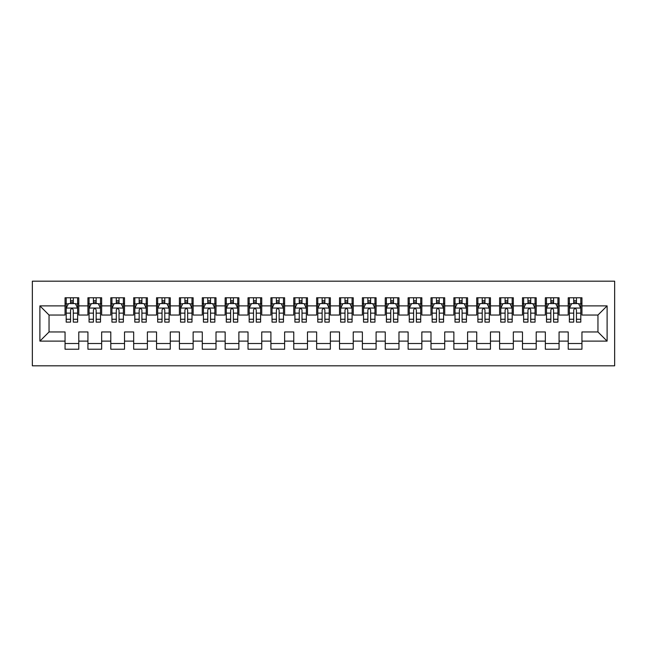 <?xml version="1.0" encoding="UTF-8"?>
<svg xmlns="http://www.w3.org/2000/svg" width="647" height="647" viewBox="0 0 647 647"><rect width="100%" height="100%" fill="white"/><g stroke="black" fill="none" stroke-linecap="round" stroke-linejoin="round"><path stroke-width="0.97" d="M32.35 365.814L614.65 365.814L614.65 281.186L32.35 281.186L32.35 365.814M39.896 341.115L39.896 305.885L65.056 305.885L65.056 315.04L49.043 315.04L49.043 331.96L39.896 341.115L65.056 341.115L65.056 349.226L78.78 349.226L78.78 341.115L87.927 341.115L87.927 349.226L101.652 349.226L101.652 341.115L110.799 341.115L110.799 349.226L124.523 349.226L124.523 341.115L133.67 341.115L133.67 349.226L147.395 349.226L147.395 341.115L156.542 341.115L156.542 349.226L170.266 349.226L170.266 341.115L179.413 341.115L179.413 349.226L193.138 349.226L193.138 341.115L202.285 341.115L202.285 349.226L216.009 349.226L216.009 341.115L225.156 341.115L225.156 349.226L238.88 349.226L238.88 341.115L248.027 341.115L248.027 349.226L261.744 349.226L261.744 341.115L270.899 341.115L270.899 349.226L284.615 349.226L284.615 341.115L293.77 341.115L293.77 349.226L307.487 349.226L307.487 341.115L316.642 341.115L316.642 349.226L330.358 349.226L330.358 341.115L339.513 341.115L339.513 349.226L353.23 349.226L353.23 341.115L362.385 341.115L362.385 349.226L376.101 349.226L376.101 341.115L385.256 341.115L385.256 349.226L398.973 349.226L398.973 341.115L408.12 341.115L408.12 349.226L421.844 349.226L421.844 341.115L430.991 341.115L430.991 349.226L444.715 349.226L444.715 341.115L453.862 341.115L453.862 349.226L467.587 349.226L467.587 341.115L476.734 341.115L476.734 349.226L490.458 349.226L490.458 341.115L499.605 341.115L499.605 349.226L513.33 349.226L513.33 341.115L522.477 341.115L522.477 349.226L536.201 349.226L536.201 341.115L545.348 341.115L545.348 349.226L559.073 349.226L559.073 341.115L568.22 341.115L568.22 349.226L581.944 349.226L581.944 331.96L597.957 331.96L597.957 315.04L581.944 315.04L581.944 305.885L607.104 305.885L607.104 341.115L581.944 341.115M581.944 305.885L581.944 297.774L568.22 297.774L568.22 305.885L559.073 305.885L559.073 297.774L545.348 297.774L545.348 305.885L536.201 305.885L536.201 297.774L522.477 297.774L522.477 305.885L513.33 305.885L513.33 297.774L499.605 297.774L499.605 305.885L490.458 305.885L490.458 297.774L476.734 297.774L476.734 305.885L467.587 305.885L467.587 297.774L453.862 297.774L453.862 305.885L444.715 305.885L444.715 297.774L430.991 297.774L430.991 305.885L421.844 305.885L421.844 297.774L408.12 297.774L408.12 305.885L398.973 305.885L398.973 297.774L385.256 297.774L385.256 305.885L376.101 305.885L376.101 297.774L362.385 297.774L362.385 305.885L353.23 305.885L353.23 297.774L339.513 297.774L339.513 305.885L330.358 305.885L330.358 297.774L316.642 297.774L316.642 305.885L307.487 305.885L307.487 297.774L293.77 297.774L293.77 305.885L284.615 305.885L284.615 297.774L270.899 297.774L270.899 305.885L261.744 305.885L261.744 297.774L248.027 297.774L248.027 305.885L238.88 305.885L238.88 297.774L225.156 297.774L225.156 305.885L216.009 305.885L216.009 297.774L202.285 297.774L202.285 305.885L193.138 305.885L193.138 297.774L179.413 297.774L179.413 305.885L170.266 305.885L170.266 297.774L156.542 297.774L156.542 305.885L147.395 305.885L147.395 297.774L133.67 297.774L133.67 305.885L124.523 305.885L124.523 297.774L110.799 297.774L110.799 305.885L101.652 305.885L101.652 297.774L87.927 297.774L87.927 305.885L78.78 305.885L78.78 297.774L65.056 297.774L65.056 305.885M559.073 341.115L559.073 331.96L568.22 331.96L568.22 341.115M607.104 305.885L597.957 315.04M536.201 341.115L536.201 331.96L545.348 331.96L545.348 341.115M568.22 305.885L568.22 315.04L559.073 315.04L559.073 305.885M513.33 341.115L513.33 331.96L522.477 331.96L522.477 341.115M545.348 305.885L545.348 315.04L536.201 315.04L536.201 305.885M490.458 341.115L490.458 331.96L499.605 331.96L499.605 341.115M522.477 305.885L522.477 315.04L513.33 315.04L513.33 305.885M467.587 341.115L467.587 331.96L476.734 331.96L476.734 341.115M499.605 305.885L499.605 315.04L490.458 315.04L490.458 305.885M444.715 341.115L444.715 331.96L453.862 331.96L453.862 341.115M476.734 305.885L476.734 315.04L467.587 315.04L467.587 305.885M421.844 341.115L421.844 331.96L430.991 331.96L430.991 341.115M453.862 305.885L453.862 315.04L444.715 315.04L444.715 305.885M398.973 341.115L398.973 331.96L408.12 331.96L408.12 341.115M430.991 305.885L430.991 315.04L421.844 315.04L421.844 305.885M376.101 341.115L376.101 331.96L385.256 331.96L385.256 341.115M408.12 305.885L408.12 315.04L398.973 315.04L398.973 305.885M353.23 341.115L353.23 331.96L362.385 331.96L362.385 341.115M385.256 305.885L385.256 315.04L376.101 315.04L376.101 305.885M330.358 341.115L330.358 331.96L339.513 331.96L339.513 341.115M362.385 305.885L362.385 315.04L353.23 315.04L353.23 305.885M307.487 341.115L307.487 331.96L316.642 331.96L316.642 341.115M339.513 305.885L339.513 315.04L330.358 315.04L330.358 305.885M284.615 341.115L284.615 331.96L293.77 331.96L293.77 341.115M316.642 305.885L316.642 315.04L307.487 315.04L307.487 305.885M261.744 341.115L261.744 331.96L270.899 331.96L270.899 341.115M293.77 305.885L293.77 315.04L284.615 315.04L284.615 305.885M238.88 341.115L238.88 331.96L248.027 331.96L248.027 341.115M270.899 305.885L270.899 315.04L261.744 315.04L261.744 305.885M216.009 341.115L216.009 331.96L225.156 331.96L225.156 341.115M248.027 305.885L248.027 315.04L238.88 315.04L238.88 305.885M193.138 341.115L193.138 331.96L202.285 331.96L202.285 341.115M225.156 305.885L225.156 315.04L216.009 315.04L216.009 305.885M170.266 341.115L170.266 331.96L179.413 331.96L179.413 341.115M202.285 305.885L202.285 315.04L193.138 315.04L193.138 305.885M147.395 341.115L147.395 331.96L156.542 331.96L156.542 341.115M179.413 305.885L179.413 315.04L170.266 315.04L170.266 305.885M124.523 341.115L124.523 331.96L133.67 331.96L133.67 341.115M156.542 305.885L156.542 315.04L147.395 315.04L147.395 305.885M101.652 341.115L101.652 331.96L110.799 331.96L110.799 341.115M133.67 305.885L133.67 315.04L124.523 315.04L124.523 305.885M78.78 341.115L78.78 331.96L87.927 331.96L87.927 341.115M110.799 305.885L110.799 315.04L101.652 315.04L101.652 305.885M49.043 331.96L65.056 331.96L65.056 341.115M87.927 305.885L87.927 315.04L78.78 315.04L78.78 305.885M568.22 303.492L569.368 303.492M580.804 303.492L581.944 303.492M545.348 303.492L546.497 303.492M557.932 303.492L559.073 303.492M522.477 303.492L523.625 303.492M535.061 303.492L536.201 303.492M499.605 303.492L500.754 303.492M512.189 303.492L513.33 303.492M476.734 303.492L477.882 303.492M489.318 303.492L490.458 303.492M453.862 303.492L455.011 303.492M466.447 303.492L467.587 303.492M430.991 303.492L432.139 303.492M443.575 303.492L444.715 303.492M408.12 303.492L409.268 303.492M420.704 303.492L421.844 303.492M385.256 303.492L386.396 303.492M397.832 303.492L398.973 303.492M362.385 303.492L363.525 303.492M374.961 303.492L376.101 303.492M339.513 303.492L340.654 303.492M352.089 303.492L353.23 303.492M316.642 303.492L317.782 303.492M329.218 303.492L330.358 303.492M293.77 303.492L294.911 303.492M306.346 303.492L307.487 303.492M270.899 303.492L272.039 303.492M283.475 303.492L284.615 303.492M248.027 303.492L249.168 303.492M260.604 303.492L261.744 303.492M225.156 303.492L226.296 303.492M237.732 303.492L238.88 303.492M202.285 303.492L203.425 303.492M214.861 303.492L216.009 303.492M179.413 303.492L180.553 303.492M191.989 303.492L193.138 303.492M156.542 303.492L157.682 303.492M169.118 303.492L170.266 303.492M133.67 303.492L134.811 303.492M146.246 303.492L147.395 303.492M110.799 303.492L111.939 303.492M123.375 303.492L124.523 303.492M87.927 303.492L89.068 303.492M100.503 303.492L101.652 303.492M65.056 303.492L66.196 303.492M77.632 303.492L78.78 303.492M65.056 343.508L78.78 343.508M87.927 343.508L101.652 343.508M110.799 343.508L124.523 343.508M133.67 343.508L147.395 343.508M156.542 343.508L170.266 343.508M179.413 343.508L193.138 343.508M202.285 343.508L216.009 343.508M225.156 343.508L238.88 343.508M248.027 343.508L261.744 343.508M270.899 343.508L284.615 343.508M293.77 343.508L307.487 343.508M316.642 343.508L330.358 343.508M339.513 343.508L353.23 343.508M362.385 343.508L376.101 343.508M385.256 343.508L398.973 343.508M408.12 343.508L421.844 343.508M430.991 343.508L444.715 343.508M453.862 343.508L467.587 343.508M476.734 343.508L490.458 343.508M499.605 343.508L513.33 343.508M522.477 343.508L536.201 343.508M545.348 343.508L559.073 343.508M568.22 343.508L581.944 343.508M39.896 305.885L49.043 315.04M597.957 331.96L607.104 341.115M73.289 300.742L70.547 300.742M77.632 319.262L73.289 319.262L73.289 322.125L77.632 322.125L77.632 308.174L75.351 303.605L68.485 303.605L66.196 308.174L66.196 322.125L70.547 322.125L70.547 319.262L66.196 319.262M66.196 308.174L66.196 297.774M77.632 308.174L77.632 297.774M70.547 303.605L70.547 297.774M73.289 297.774L73.289 303.605M73.289 319.262L73.289 309.889C72.375 308.126 71.461 308.126 70.547 309.889L70.547 319.262M73.289 303.492L70.547 303.492M96.16 300.742L93.419 300.742M100.503 319.262L96.16 319.262L96.16 322.125L100.503 322.125L100.503 308.174L98.223 303.605L91.356 303.605L89.068 308.174L89.068 322.125L93.419 322.125L93.419 319.262L89.068 319.262M89.068 308.174L89.068 297.774M100.503 308.174L100.503 297.774M93.419 303.605L93.419 297.774M96.16 297.774L96.16 303.605M96.16 319.262L96.16 309.889C95.246 308.126 94.333 308.126 93.419 309.889L93.419 319.262M96.16 303.492L93.419 303.492M119.032 300.742L116.29 300.742M123.375 319.262L119.032 319.262L119.032 322.125L123.375 322.125L123.375 308.174L121.094 303.605L114.228 303.605L111.939 308.174L111.939 322.125L116.29 322.125L116.29 319.262L111.939 319.262M111.939 308.174L111.939 297.774M123.375 308.174L123.375 297.774M116.29 303.605L116.29 297.774M119.032 297.774L119.032 303.605M119.032 319.262L119.032 309.889C118.118 308.126 117.204 308.126 116.29 309.889L116.29 319.262M119.032 303.492L116.29 303.492M141.903 300.742L139.162 300.742M146.246 319.262L141.903 319.262L141.903 322.125L146.246 322.125L146.246 308.174L143.957 303.605L137.099 303.605L134.811 308.174L134.811 322.125L139.162 322.125L139.162 319.262L134.811 319.262M134.811 308.174L134.811 297.774M146.246 308.174L146.246 297.774M139.162 303.605L139.162 297.774M141.903 297.774L141.903 303.605M141.903 319.262L141.903 309.889C140.989 308.126 140.075 308.126 139.162 309.889L139.162 319.262M141.903 303.492L139.162 303.492M164.775 300.742L162.033 300.742M169.118 319.262L164.775 319.262L164.775 322.125L169.118 322.125L169.118 308.174L166.829 303.605L159.971 303.605L157.682 308.174L157.682 322.125L162.033 322.125L162.033 319.262L157.682 319.262M157.682 308.174L157.682 297.774M169.118 308.174L169.118 297.774M162.033 303.605L162.033 297.774M164.775 297.774L164.775 303.605M164.775 319.262L164.775 309.889C163.861 308.126 162.947 308.126 162.033 309.889L162.033 319.262M164.775 303.492L162.033 303.492M187.646 300.742L184.905 300.742M191.989 319.262L187.646 319.262L187.646 322.125L191.989 322.125L191.989 308.174L189.7 303.605L182.842 303.605L180.553 308.174L180.553 322.125L184.905 322.125L184.905 319.262L180.553 319.262M180.553 308.174L180.553 297.774M191.989 308.174L191.989 297.774M184.905 303.605L184.905 297.774M187.646 297.774L187.646 303.605M187.646 319.262L187.646 309.889C186.732 308.126 185.818 308.126 184.905 309.889L184.905 319.262M187.646 303.492L184.905 303.492M210.518 300.742L207.768 300.742M214.861 319.262L210.518 319.262L210.518 322.125L214.861 322.125L214.861 308.174L212.572 303.605L205.714 303.605L203.425 308.174L203.425 322.125L207.768 322.125L207.768 319.262L203.425 319.262M203.425 308.174L203.425 297.774M214.861 308.174L214.861 297.774M207.768 303.605L207.768 297.774M210.518 297.774L210.518 303.605M210.518 319.262L210.518 309.889C209.604 308.126 208.69 308.126 207.768 309.889L207.768 319.262M210.518 303.492L207.768 303.492M233.389 300.742L230.639 300.742M237.732 319.262L233.389 319.262L233.389 322.125L237.732 322.125L237.732 308.174L235.443 303.605L228.585 303.605L226.296 308.174L226.296 322.125L230.639 322.125L230.639 319.262L226.296 319.262M226.296 308.174L226.296 297.774M237.732 308.174L237.732 297.774M230.639 303.605L230.639 297.774M233.389 297.774L233.389 303.605M233.389 319.262L233.389 309.889C232.475 308.126 231.561 308.126 230.639 309.889L230.639 319.262M233.389 303.492L230.639 303.492M256.261 300.742L253.511 300.742M260.604 319.262L256.261 319.262L256.261 322.125L260.604 322.125L260.604 308.174L258.315 303.605L251.457 303.605L249.168 308.174L249.168 322.125L253.511 322.125L253.511 319.262L249.168 319.262M249.168 308.174L249.168 297.774M260.604 308.174L260.604 297.774M253.511 303.605L253.511 297.774M256.261 297.774L256.261 303.605M256.261 319.262L256.261 309.889C255.347 308.126 254.433 308.126 253.511 309.889L253.511 319.262M256.261 303.492L253.511 303.492M279.132 300.742L276.382 300.742M283.475 319.262L279.132 319.262L279.132 322.125L283.475 322.125L283.475 308.174L281.186 303.605L274.328 303.605L272.039 308.174L272.039 322.125L276.382 322.125L276.382 319.262L272.039 319.262M272.039 308.174L272.039 297.774M283.475 308.174L283.475 297.774M276.382 303.605L276.382 297.774M279.132 297.774L279.132 303.605M279.132 319.262L279.132 309.889C278.218 308.126 277.304 308.126 276.382 309.889L276.382 319.262M279.132 303.492L276.382 303.492M302.003 300.742L299.254 300.742M306.346 319.262L302.003 319.262L302.003 322.125L306.346 322.125L306.346 308.174L304.058 303.605L297.199 303.605L294.911 308.174L294.911 322.125L299.254 322.125L299.254 319.262L294.911 319.262M294.911 308.174L294.911 297.774M306.346 308.174L306.346 297.774M299.254 303.605L299.254 297.774M302.003 297.774L302.003 303.605M302.003 319.262L302.003 309.889C301.09 308.126 300.176 308.126 299.254 309.889L299.254 319.262M302.003 303.492L299.254 303.492M324.875 300.742L322.125 300.742M329.218 319.262L324.875 319.262L324.875 322.125L329.218 322.125L329.218 308.174L326.929 303.605L320.071 303.605L317.782 308.174L317.782 322.125L322.125 322.125L322.125 319.262L317.782 319.262M317.782 308.174L317.782 297.774M329.218 308.174L329.218 297.774M322.125 303.605L322.125 297.774M324.875 297.774L324.875 303.605M324.875 319.262L324.875 309.889C323.961 308.126 323.047 308.126 322.125 309.889L322.125 319.262M324.875 303.492L322.125 303.492M347.746 300.742L344.997 300.742M352.089 319.262L347.746 319.262L347.746 322.125L352.089 322.125L352.089 308.174L349.801 303.605L342.942 303.605L340.654 308.174L340.654 322.125L344.997 322.125L344.997 319.262L340.654 319.262M340.654 308.174L340.654 297.774M352.089 308.174L352.089 297.774M344.997 303.605L344.997 297.774M347.746 297.774L347.746 303.605M347.746 319.262L347.746 309.889C346.832 308.126 345.919 308.126 344.997 309.889L344.997 319.262M347.746 303.492L344.997 303.492M370.618 300.742L367.868 300.742M374.961 319.262L370.618 319.262L370.618 322.125L374.961 322.125L374.961 308.174L372.672 303.605L365.814 303.605L363.525 308.174L363.525 322.125L367.868 322.125L367.868 319.262L363.525 319.262M363.525 308.174L363.525 297.774M374.961 308.174L374.961 297.774M367.868 303.605L367.868 297.774M370.618 297.774L370.618 303.605M370.618 319.262L370.618 309.889C369.704 308.126 368.79 308.126 367.868 309.889L367.868 319.262M370.618 303.492L367.868 303.492M393.489 300.742L390.739 300.742M397.832 319.262L393.489 319.262L393.489 322.125L397.832 322.125L397.832 308.174L395.543 303.605L388.685 303.605L386.396 308.174L386.396 322.125L390.739 322.125L390.739 319.262L386.396 319.262M386.396 308.174L386.396 297.774M397.832 308.174L397.832 297.774M390.739 303.605L390.739 297.774M393.489 297.774L393.489 303.605M393.489 319.262L393.489 309.889C392.575 308.126 391.653 308.126 390.739 309.889L390.739 319.262M393.489 303.492L390.739 303.492M416.361 300.742L413.611 300.742M420.704 319.262L416.361 319.262L416.361 322.125L420.704 322.125L420.704 308.174L418.415 303.605L411.557 303.605L409.268 308.174L409.268 322.125L413.611 322.125L413.611 319.262L409.268 319.262M409.268 308.174L409.268 297.774M420.704 308.174L420.704 297.774M413.611 303.605L413.611 297.774M416.361 297.774L416.361 303.605M416.361 319.262L416.361 309.889C415.447 308.126 414.525 308.126 413.611 309.889L413.611 319.262M416.361 303.492L413.611 303.492M439.232 300.742L436.482 300.742M443.575 319.262L439.232 319.262L439.232 322.125L443.575 322.125L443.575 308.174L441.286 303.605L434.428 303.605L432.139 308.174L432.139 322.125L436.482 322.125L436.482 319.262L432.139 319.262M432.139 308.174L432.139 297.774M443.575 308.174L443.575 297.774M436.482 303.605L436.482 297.774M439.232 297.774L439.232 303.605M439.232 319.262L439.232 309.889C438.318 308.126 437.396 308.126 436.482 309.889L436.482 319.262M439.232 303.492L436.482 303.492M462.095 300.742L459.354 300.742M466.447 319.262L462.095 319.262L462.095 322.125L466.447 322.125L466.447 308.174L464.158 303.605L457.3 303.605L455.011 308.174L455.011 322.125L459.354 322.125L459.354 319.262L455.011 319.262M455.011 308.174L455.011 297.774M466.447 308.174L466.447 297.774M459.354 303.605L459.354 297.774M462.095 297.774L462.095 303.605M462.095 319.262L462.095 309.889C461.19 308.126 460.268 308.126 459.354 309.889L459.354 319.262M462.095 303.492L459.354 303.492M484.967 300.742L482.225 300.742M489.318 319.262L484.967 319.262L484.967 322.125L489.318 322.125L489.318 308.174L487.029 303.605L480.171 303.605L477.882 308.174L477.882 322.125L482.225 322.125L482.225 319.262L477.882 319.262M477.882 308.174L477.882 297.774M489.318 308.174L489.318 297.774M482.225 303.605L482.225 297.774M484.967 297.774L484.967 303.605M484.967 319.262L484.967 309.889C484.053 308.126 483.139 308.126 482.225 309.889L482.225 319.262M484.967 303.492L482.225 303.492M507.838 300.742L505.097 300.742M512.189 319.262L507.838 319.262L507.838 322.125L512.189 322.125L512.189 308.174L509.901 303.605L503.042 303.605L500.754 308.174L500.754 322.125L505.097 322.125L505.097 319.262L500.754 319.262M500.754 308.174L500.754 297.774M512.189 308.174L512.189 297.774M505.097 303.605L505.097 297.774M507.838 297.774L507.838 303.605M507.838 319.262L507.838 309.889C506.924 308.126 506.011 308.126 505.097 309.889L505.097 319.262M507.838 303.492L505.097 303.492M530.71 300.742L527.968 300.742M535.061 319.262L530.71 319.262L530.71 322.125L535.061 322.125L535.061 308.174L532.772 303.605L525.906 303.605L523.625 308.174L523.625 322.125L527.968 322.125L527.968 319.262L523.625 319.262M523.625 308.174L523.625 297.774M535.061 308.174L535.061 297.774M527.968 303.605L527.968 297.774M530.71 297.774L530.71 303.605M530.71 319.262L530.71 309.889C529.796 308.126 528.882 308.126 527.968 309.889L527.968 319.262M530.71 303.492L527.968 303.492M553.581 300.742L550.84 300.742M557.932 319.262L553.581 319.262L553.581 322.125L557.932 322.125L557.932 308.174L555.644 303.605L548.777 303.605L546.497 308.174L546.497 322.125L550.84 322.125L550.84 319.262L546.497 319.262M546.497 308.174L546.497 297.774M557.932 308.174L557.932 297.774M550.84 303.605L550.84 297.774M553.581 297.774L553.581 303.605M553.581 319.262L553.581 309.889C552.667 308.126 551.754 308.126 550.84 309.889L550.84 319.262M553.581 303.492L550.84 303.492M576.453 300.742L573.711 300.742M580.804 319.262L576.453 319.262L576.453 322.125L580.804 322.125L580.804 308.174L578.515 303.605L571.649 303.605L569.368 308.174L569.368 322.125L573.711 322.125L573.711 319.262L569.368 319.262M569.368 308.174L569.368 297.774M580.804 308.174L580.804 297.774M573.711 303.605L573.711 297.774M576.453 297.774L576.453 303.605M576.453 319.262L576.453 309.889C575.539 308.126 574.625 308.126 573.711 309.889L573.711 319.262M576.453 303.492L573.711 303.492M77.575 308.061L66.253 308.061M66.196 303.88L68.347 303.88M75.489 303.88L77.632 303.88M70.547 313.132L66.196 313.132M77.632 313.132L73.289 313.132M73.289 302.198L70.547 302.198M100.447 308.061L89.124 308.061M89.068 303.88L91.219 303.88M98.36 303.88L100.503 303.88M93.419 313.132L89.068 313.132M100.503 313.132L96.16 313.132M96.16 302.198L93.419 302.198M123.318 308.061L111.996 308.061M111.939 303.88L114.09 303.88M121.224 303.88L123.375 303.88M116.29 313.132L111.939 313.132M123.375 313.132L119.032 313.132M119.032 302.198L116.29 302.198M146.19 308.061L134.867 308.061M134.811 303.88L136.962 303.88M144.095 303.88L146.246 303.88M139.162 313.132L134.811 313.132M146.246 313.132L141.903 313.132M141.903 302.198L139.162 302.198M169.061 308.061L157.739 308.061M157.682 303.88L159.833 303.88M166.966 303.88L169.118 303.88M162.033 313.132L157.682 313.132M169.118 313.132L164.775 313.132M164.775 302.198L162.033 302.198M191.933 308.061L180.61 308.061M180.553 303.88L182.705 303.88M189.838 303.88L191.989 303.88M184.905 313.132L180.553 313.132M191.989 313.132L187.646 313.132M187.646 302.198L184.905 302.198M214.804 308.061L203.481 308.061M203.425 303.88L205.576 303.88M212.709 303.88L214.861 303.88M207.768 313.132L203.425 313.132M214.861 313.132L210.518 313.132M210.518 302.198L207.768 302.198M237.675 308.061L226.353 308.061M226.296 303.88L228.448 303.88M235.581 303.88L237.732 303.88M230.639 313.132L226.296 313.132M237.732 313.132L233.389 313.132M233.389 302.198L230.639 302.198M260.547 308.061L249.224 308.061M249.168 303.88L251.319 303.88M258.452 303.88L260.604 303.88M253.511 313.132L249.168 313.132M260.604 313.132L256.261 313.132M256.261 302.198L253.511 302.198M283.418 308.061L272.096 308.061M272.039 303.88L274.191 303.88M281.324 303.88L283.475 303.88M276.382 313.132L272.039 313.132M283.475 313.132L279.132 313.132M279.132 302.198L276.382 302.198M306.29 308.061L294.967 308.061M294.911 303.88L297.062 303.88M304.195 303.88L306.346 303.88M299.254 313.132L294.911 313.132M306.346 313.132L302.003 313.132M302.003 302.198L299.254 302.198M329.161 308.061L317.839 308.061M317.782 303.88L319.933 303.88M327.067 303.88L329.218 303.88M322.125 313.132L317.782 313.132M329.218 313.132L324.875 313.132M324.875 302.198L322.125 302.198M352.033 308.061L340.71 308.061M340.654 303.88L342.805 303.88M349.938 303.88L352.089 303.88M344.997 313.132L340.654 313.132M352.089 313.132L347.746 313.132M347.746 302.198L344.997 302.198M374.904 308.061L363.582 308.061M363.525 303.88L365.676 303.88M372.809 303.88L374.961 303.88M367.868 313.132L363.525 313.132M374.961 313.132L370.618 313.132M370.618 302.198L367.868 302.198M397.776 308.061L386.453 308.061M386.396 303.88L388.548 303.88M395.681 303.88L397.832 303.88M390.739 313.132L386.396 313.132M397.832 313.132L393.489 313.132M393.489 302.198L390.739 302.198M420.647 308.061L409.325 308.061M409.268 303.88L411.419 303.88M418.552 303.88L420.704 303.88M413.611 313.132L409.268 313.132M420.704 313.132L416.361 313.132M416.361 302.198L413.611 302.198M443.518 308.061L432.196 308.061M432.139 303.88L434.291 303.88M441.424 303.88L443.575 303.88M436.482 313.132L432.139 313.132M443.575 313.132L439.232 313.132M439.232 302.198L436.482 302.198M466.39 308.061L455.067 308.061M455.011 303.88L457.162 303.88M464.295 303.88L466.447 303.88M459.354 313.132L455.011 313.132M466.447 313.132L462.095 313.132M462.095 302.198L459.354 302.198M489.261 308.061L477.939 308.061M477.882 303.88L480.034 303.88M487.167 303.88L489.318 303.88M482.225 313.132L477.882 313.132M489.318 313.132L484.967 313.132M484.967 302.198L482.225 302.198M512.133 308.061L500.81 308.061M500.754 303.88L502.905 303.88M510.038 303.88L512.189 303.88M505.097 313.132L500.754 313.132M512.189 313.132L507.838 313.132M507.838 302.198L505.097 302.198M535.004 308.061L523.682 308.061M523.625 303.88L525.776 303.88M532.91 303.88L535.061 303.88M527.968 313.132L523.625 313.132M535.061 313.132L530.71 313.132M530.71 302.198L527.968 302.198M557.876 308.061L546.553 308.061M546.497 303.88L548.64 303.88M555.781 303.88L557.932 303.88M550.84 313.132L546.497 313.132M557.932 313.132L553.581 313.132M553.581 302.198L550.84 302.198M580.747 308.061L569.425 308.061M569.368 303.88L571.511 303.88M578.653 303.88L580.804 303.88M573.711 313.132L569.368 313.132M580.804 313.132L576.453 313.132M576.453 302.198L573.711 302.198"/></g></svg>
